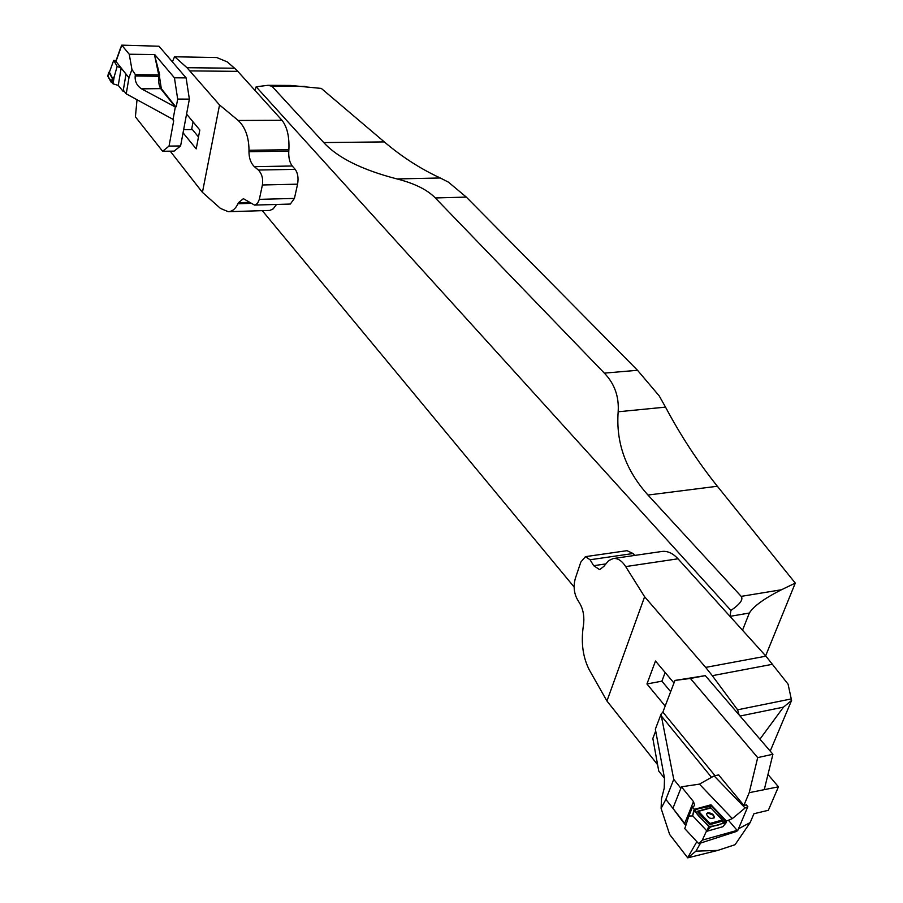 <?xml version="1.0" encoding="UTF-8"?>
<svg xmlns="http://www.w3.org/2000/svg" width="903" height="903" viewBox="0 0 903 903"><rect width="100%" height="100%" fill="white"/><g stroke="black" fill="none" stroke-linecap="round" stroke-linejoin="round"><path stroke-width="1.35" d="M305.056 86.417L271.927 86.225L267.864 85.322L290.71 85.458L321.31 88.415L384.317 141.906C401.756 156.761 420.403 168.782 440.269 177.981L448.407 182.124L466.309 197.091L637.518 370.286L659.179 395.864L665.522 407.118C680.625 435.551 697.906 461.93 717.366 486.254L795.283 583.101L781.467 589.749C764.209 598.52 753.497 606.285 749.332 613.047L729.974 616.343L730.922 610.428L256.159 86.79L254.872 90.255M262.31 210.681L574.127 586.995M749.332 613.047L742.514 630.238M795.283 583.101L765.642 655.838M665.522 407.118L618.171 411.779C615.835 442.56 625.768 470.316 647.982 495.047L741.194 596.375L781.467 589.749M271.927 86.225L323.759 142.572C337.677 157.777 362.092 169.899 397.015 178.941L440.269 177.981M466.309 197.091L435.325 197.96L604.333 373.131L637.518 370.286M730.922 610.428C740.054 604.163 743.474 599.479 741.194 596.375M618.171 411.779C619.142 396.53 614.525 383.651 604.333 373.131M435.325 197.96C427.3 189.732 414.522 183.399 397.015 178.941M267.864 85.322L256.159 86.79M175.329 107.005L160.926 88.934C158.917 85.887 158.273 81.62 158.996 76.145L154.458 54.575L159.696 74.881L135.405 74.689L135.19 75.954C134.761 81.462 136.884 85.762 141.568 88.844L175.329 107.005L173.06 119.388L173.692 120.788L169.03 146.094L180.6 145.959L189.37 99.116L177.677 99.093L174.437 77.805L154.989 54.846M120.381 48.502L121.747 45.15L158.996 46.222L186.12 77.895L189.37 99.116M180.6 145.959L174.121 151.117L162.619 151.275L135.405 116.814L137.03 99.691M162.619 151.275L169.03 146.094M121.747 45.15L129.242 54.225L154.458 54.575M174.437 77.805L186.12 77.895M135.405 74.689L131.94 69.463L128.96 77.771L115.832 61.28M131.94 69.463L129.242 54.225M173.06 119.388L126.228 93.844L128.96 77.771M126.228 93.844L123.305 90.165L126.002 74.125L121.149 68.131L117.164 66.359L113.699 60.399L109.398 72.184L112.582 78.301L114.196 76.778L117.164 66.359M141.568 88.844L161.31 88.629L175.893 107.005M176.277 106.689L177.677 99.093M193.05 121.871L191.594 129.569L183.659 129.626M297.584 184.167L294.423 198.412L259.342 199.36L262.401 184.98C263.281 178.749 261.938 173.771 258.371 170.046L254.386 166.66L292.245 165.994L295.202 169.358C297.821 173.06 298.611 178.004 297.584 184.167L262.401 184.98M254.386 166.66C250.831 163.229 249.025 158.239 248.968 151.693L249.002 150.259C248.867 137.087 245.266 127.165 238.223 120.471L219.542 104.962L186.989 67.714L234.599 68.222L227.104 61.81L216.743 57.555L174.527 56.776L172.394 61.867M234.599 68.222L237.794 71.36L190.093 70.885M238.223 120.471L281.984 120.291L237.794 71.36M281.984 120.291C287.165 126.894 289.457 136.714 288.881 149.74L249.002 150.259M248.968 151.693L288.779 151.162L288.881 149.74M288.779 151.162C288.475 157.641 289.637 162.585 292.245 165.994M294.423 198.412L290.326 204.055L254.511 205.083L243.381 198.671L238.437 202.712L249.736 202.396M276.532 204.45L273.203 208.864L269.918 210.422L228.29 211.708C232.319 211.483 235.548 208.83 237.963 203.739L238.437 202.712M228.29 211.708L220.479 208.424L202.43 192.373L219.542 104.962M259.342 199.36L257.49 203.502L254.511 205.083M202.43 192.373L170.227 151.173M183.061 132.809L196.199 148.882L199.823 130.009L186.571 114.083M186.989 67.714L175.001 56.991M174.527 56.776L216.743 57.555M198.491 136.951L191.741 128.779M112.288 82.681L111.238 82.331L107.717 76.066L112.288 82.681L112.582 78.301M124.162 91.248L123.101 91.327L118.27 85.39L113.033 83.832L112.299 82.941L112.672 78.426M123.101 91.327L126.002 74.125M114.196 76.778L113.033 83.832M113.699 60.399L116.103 60.512M112.356 78.437L108.834 72.274L107.717 76.066M109.444 72.263L107.739 76.179M112.582 78.177L109.365 72.488M634.753 555.413L633.082 553.516L627.021 550.672L585.426 556.654L580.855 562.016L575.301 578.496C573.36 585.708 573.89 592.391 576.882 598.542L580.392 604.558C583.485 610.473 584.501 617.494 583.44 625.61L583.146 627.359C581.001 643.455 583.056 657.655 589.309 669.924L606.94 701.01L657.598 764.706M678.006 558.799L625.677 566.587C621.862 560.695 617.708 558.009 613.239 558.551L661.922 551.462C667.452 550.762 672.814 553.212 678.006 558.799L765.936 656.176L788.082 684.169L791.581 700.446L770.214 751.093M625.677 566.587L644.618 596.759L606.94 701.01M613.239 558.551L608.645 560.605L603.881 566.362L599.671 569.646L593.677 565.696L590.065 559.758L585.426 556.654M644.618 596.759L705.672 667.396L765.936 656.176M673.977 683.007L655.499 661.007L646.943 683.977L665.184 706.09M739.128 714.962L737.582 709.803L791.378 698.911M772.675 664.247L712.298 675.681L737.582 709.803M712.298 675.681L705.672 667.396M759.942 739.151L783.488 707.139L740.054 716.034M791.581 700.446L783.488 707.139M646.943 683.977L661.888 681.167L670.669 691.687M665.161 672.509L661.888 681.167M693.662 816.797L706.733 830.771M692.838 815.928L688.876 816.019L684.779 828.615L698.719 843.662L702.308 840.117L706.609 830.805M702.308 840.117L737.153 830.388L728.428 820.24L726.023 821.154M726.249 820.861L710.977 804.787L694.351 809.336L692.499 807.045L694.441 805.713M728.428 820.24L732.344 818.615L699.43 784.131L681.449 786.784L693.481 801.627L694.633 805.228M681.449 786.784L672.904 808.332L685.806 825.59M688.876 816.019L692.499 807.045M737.153 830.388L737.841 830.297L747.831 806.639L745.099 807.993L732.344 818.615M698.719 843.662L736.6 831.415L737.841 830.297M718.743 774.876L714.115 775.903L745.099 807.993M746.33 804.821L747.831 806.639M714.115 775.903L699.43 784.131M710.706 805.476L710.977 804.787M706.428 813.829L707.602 812.926L713.551 815.296L714.205 817.892M710.684 807.654L723.224 820.872L709.69 824.699L697.15 811.368L710.684 807.654L722.287 819.992L709.95 823.468L698.538 811.345L697.15 811.368M709.893 805.42L693.82 810.149L708.652 826.324L710.492 826.99L726.475 822.34L711.699 806.074L709.893 805.42M693.978 810.668L692.646 815.725L707.162 831.189L722.829 826.719L726.43 822.396M709.69 824.699L709.95 823.468M698.538 811.345L710.853 807.948M723.224 820.872L722.287 819.992M707.659 812.756C711.846 812.903 714.059 814.551 714.307 817.7C710.65 819.292 708.008 818.028 706.417 813.896L707.659 812.756M711.53 777.348L661.357 716.011L673.751 779.334L665.861 799.369L661.098 808.399L661.493 798.816L664.236 788.161L664.495 778.104L655.352 729.172L661.098 714.081L662.87 712.128L674.959 680.422L705.299 675.636L690.377 678.458L757.707 757.606L749.219 792.676L778.442 786.818L767.979 774.481M738.462 828.819L750.167 822.577L753.926 813.738L768.34 810.296L778.442 786.818M750.167 822.577L735.065 844.711L717.829 850.389L695.942 851.145L687.725 857.85L669.654 834.485L661.098 808.399M764.378 789.177L772.923 754.253L705.299 675.636M718.596 774.909L743.869 805.397L749.219 792.676M743.869 805.397L746.42 804.934M690.377 678.458L674.959 680.422M772.923 754.253L757.707 757.606M717.829 850.389L687.725 857.85M655.691 730.978L652.846 738.462L658.75 771.06L664.518 778.33M665.861 799.369L685.998 825.015M673.751 779.334L680.873 788.263L672.904 808.332M661.357 716.011L661.098 714.081M711.699 806.074L725.312 820.398C722.49 824.247 716.948 826.222 708.652 826.324C704.25 820.387 691.879 811.921 696.698 809.032L711.699 806.074M647.982 495.047L717.366 486.254M323.759 142.572L384.317 141.906M135.19 75.954L159.447 76.303L161.31 88.629M173.692 120.788L171.863 118.553M121.781 45.195L115.911 61.664M159.696 74.881L159.447 76.303M295.202 169.358L258.371 170.046M237.963 203.739L250.865 203.378M121.149 68.131L118.27 85.39M111.238 82.331L112.333 78.426M593.677 565.696L605.461 563.957M633.082 553.516L590.065 559.758M684.711 823.378L693.481 801.627M694.159 810.894L692.646 815.725M708.652 826.324L707.117 831.166M726.159 822.543L722.829 826.719M710.492 826.99L707.162 831.189M662.87 712.128L715.029 775.7M700.593 843.063L695.942 851.145M687.646 857.748L696.845 841.641M120.596 47.893L115.81 61.348M692.635 815.702L693.82 810.149"/></g></svg>
